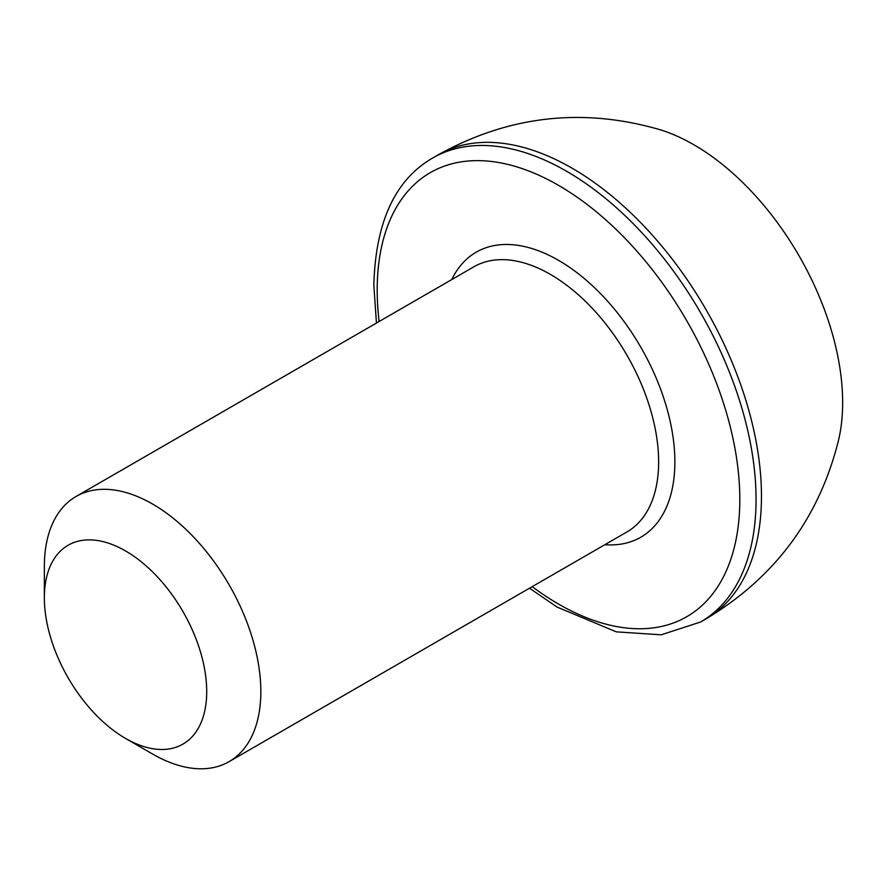 <?xml version="1.0" encoding="UTF-8"?>
<svg xmlns="http://www.w3.org/2000/svg" width="887" height="887" viewBox="0 0 887 887"><rect width="100%" height="100%" fill="white"/><g stroke="black" fill="none" stroke-linecap="round" stroke-linejoin="round"><path stroke-width="1.33" d="M206.715 691.55A114.811 66.281 -120 0 0 125.533 550.938A114.811 66.281 -120 0 0 44.35 597.805L44.35 566.56A153.085 88.378 60 0 1 76.049 496.487A153.085 88.378 60 0 1 194.02 537.489A153.085 88.378 60 0 1 260.833 691.55A153.085 88.378 60 0 1 229.134 761.623A153.085 88.378 60 0 1 152.597 754.039L125.533 738.416A114.811 66.281 -120 0 0 206.715 691.55M705.985 618.893C775.393 577.271 819.688 517.265 838.847 438.899A210.485 121.519 -120 0 0 842.65 402.51A210.485 121.519 -120 0 0 660.405 129.824C582.947 107.227 508.85 115.587 438.1 154.892L432.679 158.008A267.885 154.671 60 0 1 639.117 229.788A267.885 154.671 60 0 1 756.057 499.381A267.885 154.671 60 0 1 700.575 622.009L705.985 618.893A267.885 154.671 -120 0 0 761.467 496.254A267.885 154.671 -120 0 0 644.527 226.662A267.885 154.671 -120 0 0 438.1 154.892M44.35 597.805A114.811 66.281 -120 0 0 125.533 738.416M229.134 761.623L626.932 531.956A153.085 88.378 -120 0 0 658.631 461.883A153.085 88.378 -120 0 0 591.817 307.822A153.085 88.378 -120 0 0 473.846 266.821L76.049 496.487M451.771 279.56A164.561 95.009 60 0 1 582.182 276.811A164.561 95.009 60 0 1 674.874 461.883A164.561 95.009 60 0 1 604.856 544.707M532.2 586.651A256.41 148.04 -120 0 0 739.813 499.381A256.41 148.04 -120 0 0 558.511 185.339A256.41 148.04 -120 0 0 377.197 290.027A256.41 148.04 -120 0 0 379.115 321.504M432.679 158.008C395.092 179.728 375.478 222.171 373.837 285.337L376.454 323.045M529.528 588.192L557.08 607.074L616.321 631.854L661.203 634.804L700.575 622.009"/></g></svg>
